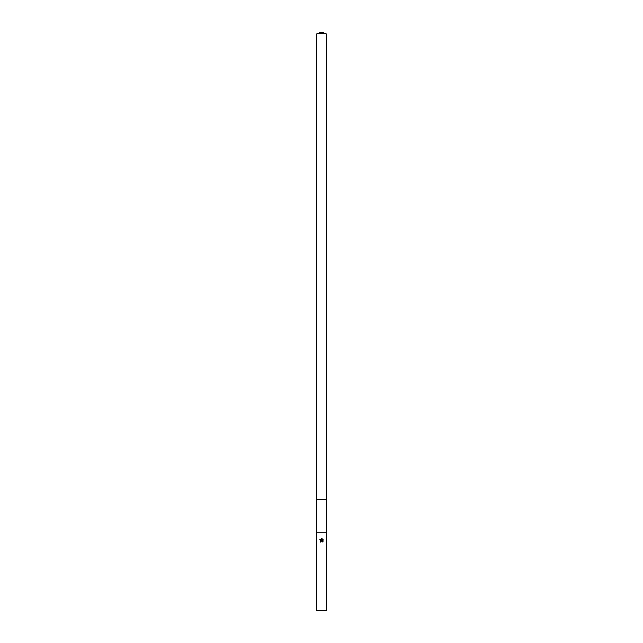 <?xml version="1.0" encoding="UTF-8"?>
<svg xmlns="http://www.w3.org/2000/svg" width="643" height="643" viewBox="0 0 643 643"><rect width="100%" height="100%" fill="white"/><g stroke="black" fill="none" stroke-linecap="round" stroke-linejoin="round"><path stroke-width="0.96" d="M321.5 540.353L320.037 539.405M321.5 610.191L326.419 610.191L326.419 532.163L316.581 532.163L316.581 610.191L321.5 610.191M321.468 538.681L322.456 540.554L322.456 538.979M322.151 538.818L323.116 539.782L322.151 538.818L319.828 539.782L322.151 538.818M322.963 539.493L322.963 541.43M323.116 541.149L322.151 542.105L323.116 541.149M322.384 541.31L322.376 541.993L321.621 540.859M316.581 610.191L317.24 610.85L325.76 610.85L326.419 610.191M321.379 540.916L320.937 541.358M322.159 540.45C320.857 540.265 320.294 540.827 320.471 542.137C320.294 540.827 320.857 540.265 322.159 540.45M320.889 541.647L320.367 541.647M326.17 499.37L316.83 499.37L316.83 33.854L321.5 32.15L326.17 33.854L326.17 532.163M316.83 33.854L326.17 33.854M316.83 499.37L316.83 532.163"/></g></svg>
